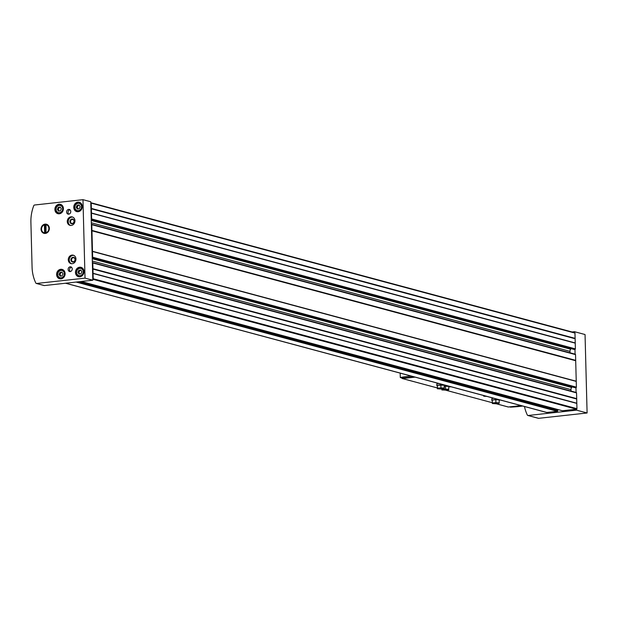 <?xml version="1.0" encoding="UTF-8"?>
<svg xmlns="http://www.w3.org/2000/svg" width="618" height="618" viewBox="0 0 618 618"><rect width="100%" height="100%" fill="white"/><g stroke="black" fill="none" stroke-linecap="round" stroke-linejoin="round"><path stroke-width="0.93" d="M57.366 209.278L58.301 207.262L60.27 207.038L61.306 208.845L60.371 210.869L58.401 211.086L57.366 209.278L58.285 209.525L59.22 207.501L58.301 207.262M59.065 274.346L60.008 272.322L61.978 272.105L63.013 273.905L62.078 275.929L60.108 276.146L59.065 274.346L59.985 274.593L60.919 272.569L60.008 272.322M76.238 207.2L77.173 205.176L79.143 204.96L80.178 206.767L79.243 208.791L77.273 209.008L76.238 207.2L77.15 207.447L78.084 205.423L77.173 205.176M77.938 272.26L78.872 270.244L80.842 270.027L81.885 271.827L80.943 273.851L78.973 274.068L77.938 272.26L78.857 272.507L79.792 270.491L78.872 270.244M82.966 199.676L85.021 278.131L36.586 283.469A0.966 0.842 105 0 1 35.805 283.013A37.798 32.963 105 0 1 32.074 267.177L30.9 222.202A37.798 32.963 105 0 1 33.781 205.639A0.966 0.842 105 0 1 34.531 205.014L82.966 199.676L90.761 201.762L92.816 280.224L44.372 285.562A0.966 0.842 105 0 1 43.847 285.416M572.075 331.966L574.508 331.704L574.531 332.631M92.615 262.588L576.1 392.461A0.487 0.425 105 0 1 576.54 392.886L576.949 408.676A0.487 0.425 105 0 1 576.54 409.201L576.563 410.159L528.127 415.497A0.966 0.842 105 0 1 527.347 415.041A37.798 32.963 105 0 1 524.466 406.513M576.818 403.415L93.063 273.48L93.202 278.741A0.487 0.425 105 0 1 92.785 279.266L576.54 409.201L562.45 410.754A0.487 0.425 105 0 1 562.187 410.684M80.626 281.569L557.281 409.595A0.487 0.425 105 0 1 557.722 410.028L557.745 410.792A0.487 0.425 105 0 1 557.328 411.318L546.884 412.469A1.166 1.012 105 0 1 546.443 412.407L65.516 283.229L546.551 412.445M91.611 224.319L575.095 354.184A0.487 0.425 105 0 1 575.536 354.616L576.393 387.146A0.487 0.425 105 0 1 575.976 387.671L575.288 387.749A0.487 0.425 105 0 1 575.026 387.679M91.047 202.789L574.531 332.662A0.487 0.425 105 0 1 574.972 333.087L575.389 348.876A0.487 0.425 105 0 1 574.972 349.402L574.292 349.479A0.487 0.425 105 0 1 574.029 349.409M90.784 202.719A0.487 0.425 105 0 1 91.225 203.152L91.634 218.942A0.487 0.425 105 0 1 91.225 219.467L574.972 349.402L575.095 354.16M91.348 224.249A0.487 0.425 105 0 1 91.788 224.682L92.638 257.212A0.487 0.425 105 0 1 92.221 257.737L575.976 387.671L576.1 392.43M575.69 360.356L91.935 230.421M92.352 262.519A0.487 0.425 105 0 1 92.785 262.951L92.939 268.691L576.687 398.633M575.234 343.137L91.487 213.202M576.239 381.406L92.484 251.472M93.063 273.48L92.939 268.691M575.111 338.355L91.364 208.413M576.439 398.942L92.692 269.008M576.555 403.152L92.8 273.218M574.864 338.664L91.109 208.729M574.972 342.874L91.225 212.94M575.443 360.673L91.688 230.738M575.976 381.151L92.221 251.209M571.117 348.652L570.669 349.224L91.248 220.448M570.012 352.793L569.974 351.341A2.905 2.534 105 0 1 570.669 349.224M572.121 386.922L571.673 387.494A2.905 2.534 105 0 0 570.97 389.61L571.009 391.063M85.021 278.131L92.816 280.224M45.075 224.133A4.712 4.11 -75 0 0 41.669 231.511A4.712 4.11 -75 0 0 48.861 230.715A4.712 4.11 -75 0 0 45.075 224.133M68.668 209.402A2.426 2.117 -75 0 0 68.104 214.137A2.426 2.117 -75 0 0 69.363 209.456A2.426 2.117 -75 0 0 68.668 209.402M70.174 266.814A2.426 2.117 -75 0 0 69.602 271.541A2.426 2.117 -75 0 0 70.861 266.868A2.426 2.117 -75 0 0 70.174 266.814M71 216.825A4.365 3.801 -75 0 0 67.308 220.842A4.365 3.801 -75 0 0 69.988 225.346A4.365 3.801 -75 0 0 74.793 222.117A4.365 3.801 -75 0 0 72.244 216.918A4.365 3.801 -75 0 0 71 216.825M72.005 255.095A4.365 3.801 -75 0 0 68.312 259.12A4.365 3.801 -75 0 0 70.985 263.616A4.365 3.801 -75 0 0 75.79 260.387A4.365 3.801 -75 0 0 73.248 255.188A4.365 3.801 -75 0 0 72.005 255.095M59.027 204.234A4.844 4.226 -75 0 0 54.925 208.699A4.844 4.226 -75 0 0 57.899 213.697A4.844 4.226 -75 0 0 63.237 210.112A4.844 4.226 -75 0 0 60.41 204.334A4.844 4.226 -75 0 0 59.027 204.234M60.734 269.293A4.844 4.226 -75 0 0 56.624 273.759A4.844 4.226 -75 0 0 59.598 278.757A4.844 4.226 -75 0 0 64.936 275.172A4.844 4.226 -75 0 0 62.117 269.394A4.844 4.226 -75 0 0 60.734 269.293M77.899 202.148A4.844 4.226 -75 0 0 73.789 206.621A4.844 4.226 -75 0 0 76.763 211.619A4.844 4.226 -75 0 0 82.101 208.034A4.844 4.226 -75 0 0 79.282 202.256A4.844 4.226 -75 0 0 77.899 202.148M79.598 267.215A4.844 4.226 -75 0 0 75.496 271.681A4.844 4.226 -75 0 0 78.471 276.679A4.844 4.226 -75 0 0 83.809 273.094A4.844 4.226 -75 0 0 80.981 267.316A4.844 4.226 -75 0 0 79.598 267.215M576.563 410.159L587.1 412.986L585.045 334.531L574.508 331.704M587.1 412.986L538.664 418.324A0.966 0.842 105 0 1 538.139 418.185M82.163 267.872A4.844 4.226 -75 0 0 82.078 267.88A4.844 4.226 -75 0 0 81.12 268.104M78.98 276.061A4.844 4.226 -75 0 0 79.768 276.787M80.456 202.804A4.844 4.226 -75 0 0 80.371 202.812A4.844 4.226 -75 0 0 79.413 203.044M77.281 211.001A4.844 4.226 -75 0 0 78.061 211.727M63.291 269.95A4.844 4.226 -75 0 0 63.206 269.958A4.844 4.226 -75 0 0 62.248 270.182M60.116 278.139A4.844 4.226 -75 0 0 60.896 278.873M61.591 204.89A4.844 4.226 -75 0 0 61.499 204.898A4.844 4.226 -75 0 0 60.549 205.122M58.409 213.079A4.844 4.226 -75 0 0 59.189 213.805M79.792 270.491L81.035 270.352M79.707 273.99L78.857 272.507M78.084 205.423L79.328 205.292M77.999 208.923L77.15 207.447M60.919 272.569L62.163 272.43M60.834 276.068L59.985 274.593M59.22 207.501L60.464 207.37M59.127 211.008L58.285 209.525M73.225 257.737A2.001 1.746 -75 0 0 72.762 261.646A2.001 1.746 -75 0 0 73.797 257.776A2.001 1.746 -75 0 0 73.225 257.737M73.017 257.266A2.426 2.117 -75 0 0 71.263 261.059A2.426 2.117 -75 0 0 74.963 260.649A2.426 2.117 -75 0 0 73.017 257.266M73.72 255.358A4.365 3.801 -75 0 0 72.97 255.358A4.365 3.801 -75 0 0 69.316 259.089A4.365 3.801 -75 0 0 71.479 263.708M72.221 219.467A2.001 1.746 -75 0 0 71.758 223.376A2.001 1.746 -75 0 0 72.793 219.506A2.001 1.746 -75 0 0 72.221 219.467M72.012 218.996A2.426 2.117 -75 0 0 70.259 222.789A2.426 2.117 -75 0 0 73.959 222.38A2.426 2.117 -75 0 0 72.012 218.996M72.715 217.08A4.365 3.801 -75 0 0 71.966 217.08A4.365 3.801 -75 0 0 68.312 220.819A4.365 3.801 -75 0 0 70.475 225.439M71.533 267.2A2.426 2.117 -75 0 0 70.352 271.588M70.027 209.796A2.426 2.117 -75 0 0 68.853 214.183M45.778 224.736A4.148 3.623 -75 0 0 45.361 224.759A4.148 3.623 -75 0 0 44.419 224.998M44.635 232.924A4.148 3.623 -75 0 0 46.049 232.87M448.776 386.922A3.878 0.61 178.5 0 0 449.186 386.636A3.878 0.61 178.5 0 0 448.761 386.374L444.211 386.25M445.362 386.126A3.878 0.61 178.5 0 0 444.203 386.18M448.691 386.35A3.878 0.61 178.5 0 0 445.501 386.119M444.257 387.996L437.474 388.135L437.397 385.269L437.351 388.761L440.68 389L444.133 388.614L444.257 387.996L444.18 385.13L437.397 385.269A3.878 0.61 178.5 0 0 436.849 385.609A3.878 0.61 178.5 0 0 437.281 385.871M440.781 384.89A3.878 0.61 178.5 0 0 438.896 385.014A3.878 0.61 178.5 0 0 437.474 385.261M444.11 385.122A3.878 0.61 178.5 0 0 440.92 384.89M492.446 402.905L492.322 403.523L495.651 403.763L499.105 403.384L499.228 402.758L492.446 402.905L492.252 400.649A3.878 0.61 178.5 0 1 491.82 400.371A3.878 0.61 178.5 0 1 492.368 400.047L495.752 399.661A3.878 0.61 178.5 0 0 493.867 399.776A3.878 0.61 178.5 0 0 492.446 400.024M499.228 402.758L499.151 399.892L495.752 399.661M499.081 399.885A3.878 0.61 178.5 0 0 495.891 399.653M521.082 405.601L508.367 407.007A0.487 0.425 105 0 1 508.104 406.938M438.765 383.492A3.878 0.61 178.5 0 0 436.81 384.079L436.849 385.609M493.736 398.262A3.878 0.61 178.5 0 0 491.781 398.842L491.82 400.371M485.053 395.929L483.701 396.208L486.845 396.408M448.853 386.891L451.117 386.814M415.08 377.134L402.364 378.533A0.487 0.425 105 0 1 401.924 378.1L401.924 378.007M411.179 376.084A27.138 4.28 178.5 0 0 400.302 377.536L402.272 378.116L413.936 376.825M509.487 406.883L510.507 407.138A27.138 4.28 178.5 0 0 522.704 406.041M400.302 377.536L400.186 373.133M449.178 386.482L449.919 386.489M484.296 396.014L485.655 396.092M499.166 400.456A3.878 0.61 178.5 0 0 499.576 400.17A3.878 0.61 178.5 0 0 499.151 399.908M444.195 385.694A3.878 0.61 178.5 0 0 444.605 385.408A3.878 0.61 178.5 0 0 444.18 385.138M495.899 402.519L495.821 399.653M492.322 403.523L492.252 400.649M497.15 403.508A2.905 0.456 -1.5 0 1 493.952 403.546A2.905 0.456 -1.5 0 1 492.979 403.09A2.905 0.456 -1.5 0 1 494.4 402.774A2.905 0.456 -1.5 0 1 498.564 402.944A2.905 0.456 -1.5 0 1 497.15 403.508M440.928 387.756L440.85 384.883M437.474 388.135L437.351 388.761M442.179 388.745A2.905 0.456 -1.5 0 1 438.981 388.784A2.905 0.456 -1.5 0 1 438.007 388.32A2.905 0.456 -1.5 0 1 439.429 388.011A2.905 0.456 -1.5 0 1 443.593 388.174A2.905 0.456 -1.5 0 1 442.179 388.745M448.838 389.224L442.055 389.363L441.932 389.989L448.714 389.85L448.761 386.358M445.508 388.985L445.431 386.119M442.055 389.363L442.04 388.846M441.932 389.989L441.901 388.861M446.76 389.973A2.905 0.456 -1.5 0 1 443.562 390.012A2.905 0.456 -1.5 0 1 442.588 389.556A2.905 0.456 -1.5 0 1 444.01 389.24A2.905 0.456 -1.5 0 1 448.174 389.41A2.905 0.456 -1.5 0 1 446.76 389.973M44.62 232.886A4.148 3.623 105 0 1 41.545 229.185A4.148 3.623 105 0 1 44.411 224.836L44.62 232.886M45.778 224.682A4.148 3.623 105 0 1 48.861 228.382A4.148 3.623 105 0 1 45.987 232.731L46.033 224.187M45.091 224.797L45.307 232.971M59.243 205.377A3.731 3.252 -75 0 0 56.539 211.217A3.731 3.252 -75 0 0 62.233 210.591A3.731 3.252 -75 0 0 59.243 205.377M60.943 270.445A3.731 3.252 -75 0 0 58.239 276.285A3.731 3.252 -75 0 0 63.932 275.651A3.731 3.252 -75 0 0 60.943 270.445M78.107 203.299A3.731 3.252 -75 0 0 75.404 209.139A3.731 3.252 -75 0 0 81.097 208.513A3.731 3.252 -75 0 0 78.107 203.299M79.815 268.366A3.731 3.252 -75 0 0 77.111 274.199A3.731 3.252 -75 0 0 82.804 273.573A3.731 3.252 -75 0 0 79.815 268.366M575.536 354.616L91.788 224.682M576.54 392.886L92.785 262.951M557.328 411.318L76.107 282.063M546.884 412.469L65.662 283.214M575.389 348.876L91.634 218.942M576.393 387.146L92.638 257.212M574.972 333.087L91.225 203.152M576.949 408.676L93.202 278.741M562.45 410.754L81.236 281.499M557.745 410.792L77.791 281.878M557.722 410.028L79.799 281.654M574.292 349.479L91.225 219.722L574.153 349.464M569.974 351.341L91.309 222.766M570.97 389.61L92.314 261.035M571.673 387.494L92.252 258.726M575.288 387.749L92.229 258L575.157 387.741M36.586 283.469L44.372 285.562M538.664 418.324L528.127 415.497M79.985 268.027A4.117 3.592 -75 0 0 76.493 271.827A4.117 3.592 -75 0 0 79.027 276.076A4.117 3.592 -75 0 0 83.561 273.025A4.117 3.592 -75 0 0 81.159 268.119A4.117 3.592 -75 0 0 79.985 268.027M78.285 202.967A4.117 3.592 -75 0 0 74.793 206.767A4.117 3.592 -75 0 0 77.32 211.008A4.117 3.592 -75 0 0 81.862 207.965A4.117 3.592 -75 0 0 79.459 203.052A4.117 3.592 -75 0 0 78.285 202.967M61.12 270.112A4.117 3.592 -75 0 0 57.628 273.905A4.117 3.592 -75 0 0 60.155 278.154A4.117 3.592 -75 0 0 64.697 275.11A4.117 3.592 -75 0 0 62.294 270.197A4.117 3.592 -75 0 0 61.12 270.112M59.413 205.045A4.117 3.592 -75 0 0 55.921 208.845A4.117 3.592 -75 0 0 58.455 213.094A4.117 3.592 -75 0 0 62.99 210.043A4.117 3.592 -75 0 0 60.587 205.137A4.117 3.592 -75 0 0 59.413 205.045M508.367 407.007L496.107 403.716M445.648 390.182L492.307 402.72L445.717 390.174M441.909 389.155L441.136 388.946M437.328 387.926L402.364 378.533M574.67 332.669L90.923 202.735M562.31 410.746L81.159 281.507M557.421 409.61L80.695 281.561M575.234 354.199L91.487 224.257M576.239 392.469L92.484 262.534M36.315 283.446L44.102 285.539M538.386 418.309L527.849 415.474M80.811 276.555L79.027 276.076C75.751 276.362 75.411 268.606 79.954 268.027L82.943 268.598M79.104 211.487L77.32 211.008C74.044 211.302 73.712 203.546 78.247 202.967L81.244 203.531M61.939 278.633L60.155 278.154C56.879 278.44 56.547 270.692 61.082 270.105L64.079 270.676M60.232 213.573L58.455 213.094C55.172 213.38 54.84 205.624 59.382 205.045L62.372 205.616M508.228 406.999L496.038 403.724M441.909 389.185L441.067 388.954M437.328 387.95L402.225 378.525"/></g></svg>
